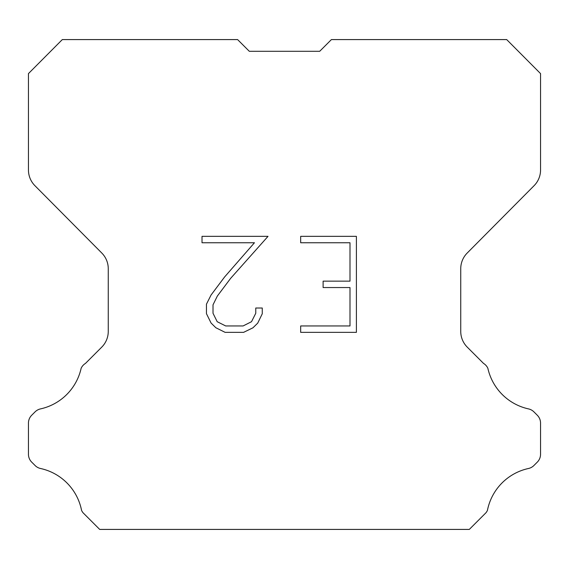 <?xml version="1.0" encoding="UTF-8"?>
<svg xmlns="http://www.w3.org/2000/svg" width="569" height="569" viewBox="0 0 569 569"><rect width="100%" height="100%" fill="white"/><g stroke="black" fill="none" stroke-linecap="round" stroke-linejoin="round"><path stroke-width="0.85" d="M249.307 51.295L319.693 51.295L249.307 51.295L319.693 51.295L249.307 51.295L319.693 51.295L249.307 51.295L319.693 51.295L249.307 51.295L319.693 51.295L249.307 51.295L319.693 51.295L249.307 51.295L319.693 51.295L249.307 51.295L237.593 39.581L62.313 39.581L28.45 73.6L28.45 169.996A22.262 22.262 0 0 0 34.915 185.686L101.794 253.034A22.262 22.262 0 0 1 108.259 268.717L108.259 331.4A22.262 22.262 0 0 1 101.737 347.14L85.478 363.406A11.131 11.131 0 0 0 81.132 368.285A53.436 53.436 0 0 1 40.513 408.898A11.131 11.131 0 0 0 35.05 411.892L31.708 415.235A11.131 11.131 0 0 0 28.45 423.101L28.45 454.261A11.131 11.131 0 0 0 31.708 462.135L35.363 465.783A11.131 11.131 0 0 0 40.783 468.55A53.436 53.436 0 0 1 81.559 510.336A10.726 10.726 0 0 0 83.095 512.818L99.696 529.419L469.304 529.419L485.905 512.818A10.726 10.726 0 0 0 487.441 510.336A53.436 53.436 0 0 1 528.217 468.55A11.131 11.131 0 0 0 533.637 465.783L537.292 462.135A11.131 11.131 0 0 0 540.55 454.261L540.55 423.101A11.131 11.131 0 0 0 537.292 415.235L533.95 411.892A11.131 11.131 0 0 0 528.487 408.898A53.436 53.436 0 0 1 487.868 368.285A11.131 11.131 0 0 0 483.522 363.406L467.263 347.14A22.262 22.262 0 0 1 460.741 331.4L460.741 268.717A22.262 22.262 0 0 1 467.206 253.034L534.085 185.686A22.262 22.262 0 0 0 540.55 169.996L540.55 73.6L506.687 39.581L331.407 39.581L319.693 51.295M349.992 325.959L349.992 287.551L323.114 287.551L323.114 281.15L349.992 281.15L349.992 242.75L300.674 242.75L300.674 236.348L356.393 236.348L356.393 332.36L300.674 332.36L300.674 325.959L349.992 325.959M262.266 308.014L262.266 313.768L257.707 323.142L252.956 327.801L243.582 332.36L225.139 332.36L215.829 327.73L211.078 323.043L206.455 313.668L206.455 304.166L211.078 294.984L224.641 276.925L254.457 242.75L202.016 242.75L202.016 236.348L268.02 236.348L230.644 278.341L217.33 296.079L213.012 304.842L213.012 313.27L217.202 321.713L225.701 325.959L243.077 325.959L251.519 321.698L255.766 313.27L255.766 308.014L262.266 308.014"/></g></svg>
